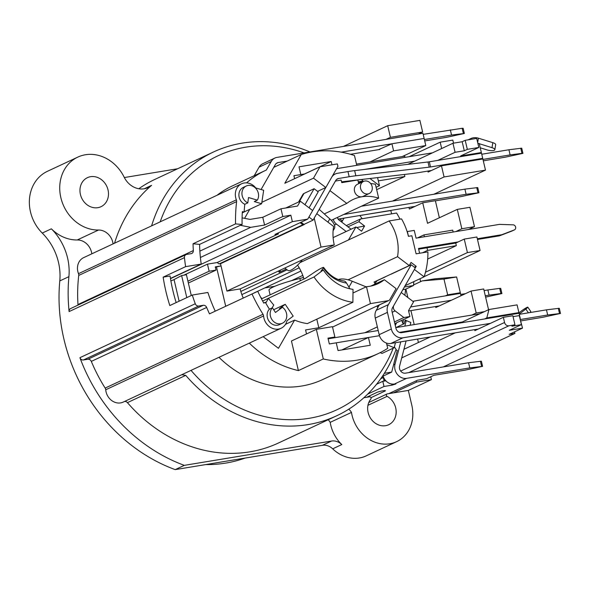 <?xml version="1.0" encoding="UTF-8"?>
<svg xmlns="http://www.w3.org/2000/svg" width="590" height="590" viewBox="0 0 590 590"><rect width="100%" height="100%" fill="white"/><g stroke="black" fill="none" stroke-linecap="round" stroke-linejoin="round"><path stroke-width="0.89" d="M367.939 405.308L387.114 396.347A1.335 1.158 -115.1 0 1 387.247 393.899L393.508 392.866L416.592 382.077L416.297 380.779M387.114 396.347A16.026 13.858 -115.1 0 1 396.156 410.987A16.026 13.858 -115.1 0 1 388.699 424.719A16.026 13.858 -115.1 0 1 370.918 418.789A16.026 13.858 -115.1 0 1 370.837 399.032A1.335 1.158 -115.1 0 0 369.613 396.812L363.824 397.771M348.793 409.158A13.356 11.549 -115.1 0 1 351.47 412.41L330.208 422.351A13.356 11.549 64.9 0 0 328.195 419.741M393.508 392.866L408.332 390.418L411.813 405.264A34.721 30.031 -115.1 0 1 396.62 441.659A34.721 30.031 -115.1 0 1 351.47 412.41M282.44 307.257L275.486 312.471A146.903 127.049 -115.1 0 1 272.433 307.759A9.351 8.083 64.9 0 0 271.857 319.463A9.351 8.083 64.9 0 0 282.426 323.217A9.351 8.083 64.9 0 0 286.792 315.775A9.351 8.083 64.9 0 0 282.44 307.257L279.409 308.681L285.228 304.315L293.178 316.129L286.954 320.79A13.356 11.549 64.9 0 1 281.091 328.269L123.222 402.085A13.356 11.549 -115.1 0 1 105.728 389.776A3.341 2.891 64.9 0 0 105.153 388.08A156.247 135.132 -115.1 0 1 91.31 361.397A3.341 2.891 64.9 0 0 87.873 359.244L83.411 359.981A3.341 2.891 -115.1 0 1 79.916 357.688A166.933 144.373 64.9 0 0 184.309 465.355L175.193 469.618A166.933 144.373 -115.1 0 1 59.789 280.921L68.905 276.658A53.417 46.197 64.9 0 0 51.36 228.817L42.251 233.072A53.417 46.197 -115.1 0 1 59.789 280.921M273.679 309.721L285.228 304.315M306.52 333.94L305.583 329.935L318.814 327.752L370.432 303.614L366.471 286.703A43.402 37.539 64.9 0 0 377.917 283.716A43.402 37.539 64.9 0 0 384.363 279.726L370.727 286.106M352.975 293.016L366.471 286.703M318.814 327.752L316.8 319.175M220.513 263.708L219.067 263.944L217.194 262.528L207.466 264.136L209.133 271.23L216.036 270.095L215.276 266.864L221.029 265.913L220.513 263.708L304.278 224.532L302.84 224.775L219.067 263.944M217.194 262.528L278.495 233.861L274.947 234.451L307.744 219.111L292.36 221.656L290.848 215.203L282.794 216.53L280.98 208.779L297.544 206.043L300.317 201.205L312.648 210.549L307.744 219.111M170.488 278.642L292.36 221.656M207.466 264.136L183.844 275.176M272.123 307.906L273.775 305.023A56.758 49.088 64.9 0 1 268.509 298.26L314.013 276.983A56.758 49.088 -115.1 0 0 352.886 302.301L307.383 323.586A56.758 49.088 -115.1 0 1 294.609 320.09L285.457 324.367M375.137 282.927L374.008 282.072L409.276 265.581L411.075 262.439L416.208 266.326L414.372 267.189M403.87 317.538L409.91 316.542L408.523 310.65L413.56 301.851L401.229 292.507L393.84 305.428A4.005 3.466 -115.1 0 0 395.123 310.908L403.87 317.538L394.445 321.941M384.363 279.726L396.097 288.613L389.791 299.632A2.67 2.308 -115.1 0 1 388.869 300.494L376.722 306.173A2.67 2.308 -115.1 0 1 376.191 306.335L332.546 327.074M377.666 307.855L377.268 306.158M396.583 322.767A106.834 92.401 -115.1 0 1 395.271 325.459M331.986 164.824L331.211 161.513L299.005 166.83L300.819 174.574L293.916 175.717L294.609 178.674L293.916 175.717L304.772 173.925M261.857 202.311L313.497 178.165L320.001 166.8L337.362 163.931L337.93 166.358L325.828 187.509L317.582 191.367M331.256 220.313L378.662 198.144A43.402 37.539 64.9 0 0 361.795 196.78A43.402 37.539 64.9 0 0 353.255 199.42A43.402 37.539 64.9 0 0 346.809 203.41L329.935 190.622L335.408 181.064L341.153 180.09L341.757 182.657L357.857 179.994L358.72 183.682M304.61 173.947L331.211 161.513M264.807 287.92L274.852 286.268M291.453 280.7L302.788 275.397M300.03 262.616L389.157 220.933L401.554 218.89A56.758 49.088 -115.1 0 1 408.413 236.325L411.864 235.757L416.105 253.825L427.92 251.878A76.789 66.412 -115.1 0 1 424.107 276.821L414.409 269.468L416.208 266.326M300.922 271.039L254.091 292.935A17.361 15.016 64.9 0 1 254.187 292.965M388.869 300.494A2.67 2.308 -115.1 0 1 388.338 300.657L376.191 306.335M370.262 345.253L368.44 337.502L379.459 335.688L329.338 343.963L336.241 342.82L338.055 350.571L370.262 345.253M341.839 349.944L368.44 337.502M364.863 332.731L377.349 326.889M386.479 343.092L387.711 348.321A106.834 92.401 -115.1 0 1 378.065 353.675A106.834 92.401 -115.1 0 1 323.298 358.963L316.351 329.345L332.45 326.683L334.877 337.015L327.974 338.151L329.338 343.963L328.129 338.8L378.205 330.525M332.657 338.048L334.877 337.015M370.432 303.614L388.338 300.657M242.092 217.857L250.049 219.399L262.764 217.297L264.578 225.048L250.743 227.334L240.373 225.321M264.578 225.048L282.794 216.53M262.764 217.297L280.98 208.779M200.401 257.491L290.848 215.203M250.743 227.334L199.87 251.119M391.93 143.776L393.596 150.878L425.803 145.56L424.136 138.458L391.93 143.776L378.485 149.668M390.418 137.322L422.624 132.005L419.896 120.382L387.696 125.7L390.418 137.322L385.985 139.395M387.696 125.7L343.358 146.438M393.596 150.878L370.122 161.852M513.049 316.631L519.296 315.598L521.413 324.64L511.921 326.204L514.959 324.788L512.843 315.746L503.351 317.317L474.854 330.643L474.618 329.64M514.561 331.846L514.93 333.409L509.177 334.36L522.534 328.114L520.122 319.124M377.578 177.612L379.473 185.703L369.974 178.505M376.11 187.273L379.473 185.703M341.219 152.154L424.136 138.458L422.927 133.296L277.02 157.39A10.686 9.241 64.9 0 0 274.918 158.039A10.686 9.241 64.9 0 0 271.223 161.49L266.333 170.038A106.834 92.401 -115.1 0 0 265.692 170.333A106.834 92.401 -115.1 0 0 246.568 182.871M278.495 233.861L277.617 233.198M300.089 222.696L302.84 224.775M334.257 244.909L321.026 247.092L314.212 218.042L316.756 213.661L333.623 226.442A43.402 37.539 64.9 0 0 334.257 244.909L240.16 288.908L226.936 291.091L321.026 247.092M348.491 239.953L355.932 226.944L361.582 231.228L364.583 225.992L358.927 221.715L360.483 218.993L396.583 213.027A106.834 92.401 -115.1 0 1 400.02 219.141M356.729 227.548L364.583 225.992M413.819 281.629A106.834 92.401 -115.1 0 1 413.524 285.501L404.371 287.013M425.803 145.56L402.328 156.534M441.667 148.54L440.177 142.175L452.825 140.088L453.548 143.156M477.952 143.709L479.235 143.495L481.351 152.537L479.139 153.57M485.481 170.119L444.071 176.956L441.46 165.827L482.871 158.99L485.481 170.119L433.856 194.257M455.753 231.59L461.83 228.75L457.287 209.391L427.529 223.3L422.72 202.805L435.368 200.711L439.366 217.769M457.287 209.391L469.935 207.297L474.478 226.663L468.408 229.503M422.624 132.005L418.192 134.078M440.177 142.175L409.136 156.689M407.838 164.359L452.965 143.252L455.089 152.294L464.293 150.775L467.324 149.351L478.829 147.456L460.65 155.952L481.351 152.537M464.293 150.775L462.169 141.733L452.965 143.252M462.169 141.733L465.208 140.317L476.705 138.414L478.829 147.456M441.46 165.827L428.104 172.073L427.868 171.078M437.728 160.406L455.089 152.294M467.324 149.351L465.208 140.317M422.72 202.805L409.357 209.052L408.973 207.407M391.325 210.32L390.838 210.549L391.613 213.853M417.528 237.903L423.967 234.894L452.722 230.144L453.157 232.025M425.478 272.204L467.42 252.594L480.068 250.507L424.166 276.644M467.42 252.594L464.249 239.083L476.904 236.996L480.068 250.507M419.977 278.753L420.648 281.622M456.623 276.968L443.975 279.055L422.167 280.914L434.823 278.827L456.623 276.968L460.325 292.736L458.106 293.776M471.764 315.082L476.196 313.002L471.049 291.054L483.704 288.967L488.564 309.706M484.582 318.961L486.802 317.921L488.963 309.521L517.083 304.875L518.905 312.619L516.685 313.659M445.457 295.863L447.67 294.823L460.325 292.736M471.049 291.054L435.826 307.53L435.59 306.527M447.67 294.823L443.975 279.055M476.196 313.002L484.412 311.653M486.802 317.921L518.905 312.619M522.534 328.114L509.31 330.297L521.413 324.64M105.728 389.776L263.59 315.96A3.341 2.891 64.9 0 0 263.015 314.264A156.247 135.132 -115.1 0 1 251.996 293.982L209.487 313.858A156.247 135.132 -115.1 0 1 206.67 307.456A3.341 2.891 64.9 0 0 203.233 305.303L198.771 306.04A3.341 2.891 -115.1 0 1 195.275 303.747A166.933 144.373 -115.1 0 1 192.281 295.044L169.809 305.554A166.933 144.373 -115.1 0 1 163.15 277.153L185.621 266.643A166.933 144.373 -115.1 0 1 184.456 257.638A3.341 2.891 -115.1 0 1 185.998 254.607A3.341 2.891 -115.1 0 1 186.654 254.401L191.123 253.663A3.341 2.891 64.9 0 0 191.78 253.457A3.341 2.891 64.9 0 0 193.328 250.58A156.247 135.132 -115.1 0 1 193.048 243.758L235.55 223.883L242.092 224.517A148.909 128.782 -115.1 0 1 242.343 211.64L244.127 211.987A146.903 127.049 -115.1 0 1 244.798 204.28L247.83 202.864A9.351 8.083 -115.1 0 1 241.974 194.368A9.351 8.083 -115.1 0 1 246.296 186.005A9.351 8.083 -115.1 0 1 256.326 188.999A9.351 8.083 -115.1 0 1 257.321 200.143L248.53 197.539A146.903 127.049 64.9 0 0 247.83 202.864M68.905 276.658A166.933 144.373 -115.1 0 0 69.104 311.579A3.341 2.891 -115.1 0 1 70.645 308.548L185.998 254.607M78.492 273.671A13.356 11.549 -115.1 0 1 83.699 257.616L241.568 183.8A13.356 11.549 64.9 0 0 236.361 199.855L78.492 273.671A3.341 2.891 64.9 0 1 78.728 275.427L236.597 201.61A3.341 2.891 64.9 0 0 236.361 199.855M244.127 211.943L261.643 203.749L263.664 190.29L255.794 187.952A13.356 11.549 64.9 0 0 241.568 183.8M91.819 253.818A14.691 12.707 64.9 0 0 77.253 239.968A38.726 33.497 -115.1 0 1 51.36 228.817M77.961 305.126A3.341 2.891 64.9 0 0 77.969 304.521A156.247 135.132 -115.1 0 1 78.728 275.427M77.253 239.968L98.508 230.026A14.691 12.707 -115.1 0 1 113.081 243.877M263.59 315.96A13.356 11.549 64.9 0 0 281.091 328.269M185.739 375.373A145.568 125.891 64.9 0 0 336.772 415.736L278.465 442.994A145.568 125.891 -115.1 0 1 127.433 402.631L185.739 375.373L181.742 374.724M127.433 402.631A3.341 2.891 64.9 0 0 124.32 401.576M396.62 441.659L366.25 455.856A34.721 30.031 -115.1 0 1 332.686 448.828L341.794 444.565A13.356 11.549 64.9 0 0 331.514 441.047L184.309 465.355M341.794 444.565A34.721 30.031 -115.1 0 1 330.208 422.351M263.723 303.002L265.301 302.264L263.811 303.149A148.909 128.782 -115.1 0 1 257.764 291.312L251.996 293.982M265.301 302.264A146.903 127.049 -115.1 0 0 269.401 309.182L272.433 307.759M144.255 188.778L151.564 185.356A145.568 125.891 64.9 0 0 114.549 243.191M151.564 185.356A20.03 17.324 -115.1 0 1 148.142 187.568A20.03 17.324 -115.1 0 1 124.166 177.177A38.726 33.497 -115.1 0 0 77.814 157.102A38.726 33.497 -115.1 0 0 61.375 199.656A38.726 33.497 -115.1 0 0 98.508 230.026M90.587 176.69A16.026 13.858 -115.1 0 1 107.491 188.085A16.026 13.858 -115.1 0 1 101.008 206.699A16.026 13.858 -115.1 0 1 97.852 207.68A16.026 13.858 -115.1 0 1 80.948 196.286A16.026 13.858 -115.1 0 1 87.431 177.671A16.026 13.858 -115.1 0 1 90.587 176.69M309.934 151.954A145.568 125.891 64.9 0 0 213.455 152.006A145.568 125.891 64.9 0 0 151.601 225.867M138.768 188.741A145.568 125.891 -115.1 0 1 155.148 179.272L213.455 152.006M160.192 221.847A140.228 121.275 -115.1 0 1 304.093 152.921M217.098 195.238A106.834 92.401 -115.1 0 1 232.29 185.953L265.692 170.333M257.321 200.143L254.283 201.566L261.643 203.749M170.458 278.443L201.212 264.069A148.909 128.782 -115.1 0 1 199.582 244.393L193.048 243.758M199.582 244.393L242.092 224.517M385.565 380.491L384.075 380.742L383.316 377.512L381.354 377.836M382.858 381.31L384.075 380.742M514.93 333.409L443.26 366.921M408.752 372.622L508.919 325.783L514.959 324.788M508.919 325.783A4.005 3.466 -115.1 0 1 504.561 322.479L400.669 371.058M346.809 203.41L324.286 213.934M313.497 178.165L325.828 187.509M285.818 207.982L300.317 201.205M422.167 280.914L413.575 284.933M418.421 342.51L417.609 339.058M414.217 324.581L410.935 310.598M407.874 297.544L405.883 289.078M401.716 357.894L455.318 332.834M503.351 317.317L504.561 322.479M430.744 376.767L431.415 379.628L416.592 382.077M471.565 228.979L471.425 228.396L470.407 228.566M408.332 390.418L431.415 379.628M331.514 441.047L322.406 445.31A13.356 11.549 -115.1 0 1 332.686 448.828M322.406 445.31L175.193 469.618M42.251 233.072A38.726 33.497 -115.1 0 1 47.443 171.299L77.814 157.102M280.56 270.021L279.232 272.337A43.402 37.539 64.9 0 0 278.31 271.068M261.495 298.879L305.362 278.369L314.839 272.005A13.356 1.21 145.9 0 1 323.644 267.454A13.356 1.21 145.9 0 1 323.431 267.985L321.034 271.039L323.283 269.984L314.013 276.983M243.272 298.061A43.402 37.539 -115.1 0 1 240.16 288.908M279.232 272.337L286.165 269.092M348.041 279.837L397.542 256.687A43.402 37.539 64.9 0 0 389.157 220.933M303.975 279.018A43.402 37.539 64.9 0 0 297.567 265.161M358.292 181.845L362.621 181.13L358.572 183.025M361.405 179.515L362.902 180.651L362.621 181.13M176.159 302.582A158.924 137.441 64.9 0 1 170.075 276.002L163.15 277.153M201.212 264.069L185.621 266.643M393.205 348.181A140.228 121.275 -115.1 0 1 191.02 370.38M395.462 342.716L394.164 347.739L382.018 353.417L380.181 352.643M378.065 353.675L322.796 379.518A106.834 92.401 -115.1 0 1 218.942 357.326M215.239 311.166A148.909 128.782 -115.1 0 1 207.879 292.47L192.281 295.044M242.276 212.85L244.127 211.987M364.841 181.027A6.674 5.775 -115.1 0 1 371.884 185.776A6.674 5.775 -115.1 0 1 369.185 193.535A6.674 5.775 -115.1 0 1 361.124 189.928A6.674 5.775 -115.1 0 1 363.529 181.432A6.674 5.775 -115.1 0 1 364.841 181.027M369.185 193.535L363.108 196.374A6.674 5.775 -115.1 0 1 361.795 196.78A6.674 5.775 -115.1 0 1 354.752 192.03A6.674 5.775 -115.1 0 1 357.452 184.272L363.529 181.432M378.662 198.144L375.395 184.235A56.758 49.088 -115.1 0 0 370.638 183.512M269.401 309.182A9.351 8.083 64.9 0 0 268.819 320.879A9.351 8.083 64.9 0 0 279.394 324.64L282.426 323.217M244.798 204.28A9.351 8.083 -115.1 0 1 238.935 195.792A9.351 8.083 -115.1 0 1 243.264 187.428L246.296 186.005M236.597 201.61A156.247 135.132 64.9 0 0 235.55 223.883M404.401 174.456L404.873 176.491L376.671 189.678M404.873 176.491L378.338 180.872M390.838 210.549L362.046 215.151M359.841 215.52A106.834 92.401 -115.1 0 1 362.194 218.706M341.197 221.508L342.421 220.933L344.022 218.13L341.824 221.98L338.594 219.716M409.276 265.581L397.542 256.687M402.859 289.661L405.603 289.211L413.524 285.501M422.499 252.771L427.595 250.389L456.35 245.639L427.676 259.047M423.967 234.894L424.402 236.767M426.99 247.807L427.595 250.389M405.131 285.693L424.107 276.821M432.485 152.832L336.61 168.666L356.773 165.333L354.472 155.517A106.834 92.401 -115.1 0 0 301.269 154.506L284.822 183.254L320.001 166.8M124.35 177.546L177.664 168.74M323.644 267.454C329.412 275.39 336.16 279.889 343.889 280.951A13.356 5.863 97.6 0 1 346.507 283.023L349.907 288.805M265.758 303.068L268.509 298.26L262.631 301.011M323.283 269.984A43.402 37.539 64.9 0 0 353.012 289.351L352.886 302.301M401.436 320.503L402.992 322.693A145.568 125.891 64.9 0 0 403.442 319.559M402.992 322.693L402.387 322.973L404.172 323.726L395.853 327.612M336.772 415.736A145.568 125.891 64.9 0 0 396.111 349.376L394.371 346.935M226.936 291.091L221.029 265.913L215.35 267.181M404.172 323.726L405.109 320.082L410.847 322.494L410.131 325.252L410.847 322.494L406.259 320.569L404.814 321.24M388.773 393.648L417.499 380.218L426.57 378.714L433.864 375.306L464.92 370.181L482.598 366.346L469.773 367.909L468.563 362.747L405.404 373.175A5.34 4.617 -115.1 0 1 399.6 366.088L406.082 340.961L403.936 349.28L430.265 336.971M380.734 378.721L383.316 377.512M362.083 215.298L362.57 215.07M392.446 201.094L444.071 176.956M409.91 316.542L394.835 323.586M474.478 226.663L461.83 228.75M464.249 239.083L455.746 243.058L456.35 245.639M405.603 289.211A106.834 92.401 -115.1 0 1 404.858 295.258M249.312 343.129A106.834 92.401 -115.1 0 0 298.393 370.601L323.298 358.963M460.148 322.995L488.963 309.521M382.276 376.494L391.701 372.084L384.363 373.3M394.164 347.739L386.848 344.671M391.701 372.084L397.291 350.408L395.934 349.848M298.393 370.601L291.453 340.991L316.351 329.345M294.609 320.09L278.465 348.307L263.111 336.676M273.753 167.368L301.269 154.506M347.975 226.833L358.927 221.715M352.901 228.308L351.006 229.252M355.932 226.944L333.121 237.615M360.483 218.993L346.345 225.601M261.953 298.665A17.361 15.016 64.9 0 0 260.596 297.139M187.915 281.157L209.133 271.23M188.358 283.038L216.036 270.095M479.98 313.725L395.779 327.627M518.271 313.401L520.963 311.321A5.34 0.509 145.5 0 1 527.799 307.154A5.34 0.509 145.5 0 1 525.823 309.049L519.252 314.116M529.894 312.582A5.34 0.509 -34.5 0 0 530.808 311.542L527.799 307.154M399.423 332.391L462.243 322.015M477.317 238.758L501.884 234.702L499.457 235.838L511.899 231.059A2.67 2.308 64.9 0 0 512.15 230.941M501.884 234.702L514.325 229.923A2.67 2.308 64.9 0 0 513.13 224.842L499.465 224.377L416.075 238.146L414.254 230.402L407.358 231.538A10.686 1.268 166.8 0 0 407.107 231.582M270.109 294.853L269.018 290.214A37.391 4.432 -13.2 0 1 273.214 286.991A37.391 4.432 -13.2 0 1 299.845 278.465A5.34 0.634 166.8 0 0 303.459 277.33M499.457 235.838L477.48 239.466M455.746 243.058L418.664 249.179M419.615 253.25L418.494 248.471L458.179 241.922M423.178 134.358L462.162 128.288L463.157 128.31L464.374 133.473L446.689 137.308L424.719 140.936M464.374 133.473L451.549 135.036L450.34 129.874M424.387 139.52L451.549 135.036M287.234 161.063L278.237 162.552A5.34 4.617 64.9 0 0 277.182 162.877A5.34 4.617 64.9 0 0 275.338 164.603L261.075 189.523M379.783 149.454L350.504 154.292M275.088 166.749L274.003 166.926M254.187 175.717L259.076 167.169A10.686 9.241 64.9 0 1 262.771 163.718L274.918 158.039M319.212 209.369L329.788 218.883A16.026 6.874 29.8 0 1 334.375 228.581L333.092 230.823M304.949 204.715L314.094 188.726L303.99 193.454A10.686 4.58 -150.2 0 0 302.935 194.376L298.555 202.031M309.057 207.828L318.209 191.839L314.094 188.726M244.584 218.337L249.754 209.31M301.055 222.238L303.931 224.414L313.039 220.159L335.717 180.525A5.34 4.617 -115.1 0 1 337.561 178.807A5.34 4.617 -115.1 0 1 338.616 178.482L349.169 176.734A33.387 3.953 -13.2 0 1 355.851 175.776L354.642 170.613L427.986 161.984L429.203 167.154A6.674 0.789 166.8 0 0 430.538 166.963L429.328 161.793A6.674 0.789 -13.2 0 1 427.986 161.984M354.642 170.613A33.387 3.953 166.8 0 0 347.96 171.572L337.399 173.312A10.686 9.241 -115.1 0 0 335.297 173.969A10.686 9.241 -115.1 0 0 331.602 177.413L308.931 217.046L313.039 220.159M521.951 153.341L510.129 154.919L508.919 149.757L521.737 148.193L522.954 153.356L521.951 153.341L520.741 148.179M483.299 160.819L505.269 157.191L522.954 153.356M482.967 159.403L510.129 154.919M480.503 159.381L482.716 158.341L430.538 166.963M429.203 167.154L355.851 175.776M341.566 181.845L411.702 173.6A33.387 3.953 -13.2 0 0 418.391 172.641L431.533 170.473M482.716 158.341L481.506 153.179L429.328 161.793M508.919 149.757L481.757 154.241M500.917 293.54L489.095 295.125L487.886 289.956L499.708 288.377L500.711 288.392L501.92 293.562L500.917 293.54L499.708 288.377M485.614 297.131L501.92 293.562M461.026 295.745L460.473 293.385L412.779 301.261M460.724 294.447L465.495 293.658M484.08 290.59L487.886 289.956M485.29 295.752L489.095 295.125M439.255 305.922L408.604 310.989M451.402 300.244L410.625 306.977M338.468 279.572A20.03 8.592 29.8 0 1 352.289 281.268L366.147 286.858M519.303 314.33L546.465 309.846L559.291 308.282L560.5 313.445L542.815 317.28L520.845 320.908M560.5 313.445L547.675 315.008L546.465 309.846M520.513 319.492L547.675 315.008M490.43 323.357L402.948 337.805L390.801 343.483L478.284 329.036M520.269 318.43L519.053 313.268L401.738 332.642A5.34 4.617 64.9 0 1 395.927 328.239L392.025 311.616A5.34 4.617 -115.1 0 1 392.52 307.737L415.308 267.897L411.2 264.785L388.404 304.624A10.686 9.241 -115.1 0 0 387.424 312.376L391.325 328.999A10.686 9.241 64.9 0 0 402.948 337.805M374.067 284.542L377.15 280.707L385.277 276.909M387.424 312.376L375.277 318.054L379.178 334.678A10.686 9.241 64.9 0 0 390.801 343.483M375.277 318.054A10.686 9.241 -115.1 0 1 376.258 310.303L388.404 304.624M379.318 304.956L376.258 310.303M391.118 274.18L411.2 264.785M404.983 157.375L404.696 156.144L356.485 164.109M302.471 259.77A20.03 5.229 127.2 0 1 287.905 270.412L284.778 268.044M339.67 218.853L342.421 220.933M435.398 200.836L461.262 196.566L478.947 192.731L466.122 194.294L464.913 189.132L477.73 187.568L478.947 192.731M466.122 194.294L343.646 214.517M415.006 206.412L338.1 219.111M464.913 189.132L361.375 206.227M333.232 219.392A8.009 6.933 -115.1 0 0 336.418 224.082L346.197 231.501M351.05 229.171L338.815 219.893A2.67 2.308 -115.1 0 1 337.642 217.327M469.773 367.909L406.613 378.338L394.467 384.016L395.853 383.979L392.04 385.152L384.016 386.479L382.807 381.317L376.582 384.223M382.807 381.317L385.853 380.808M468.563 362.747L481.388 361.183L482.598 366.346M367.688 394.113L384.016 386.479M366.501 397.328L376.833 392.446A4.676 0.553 -13.2 0 1 381.892 390.986A4.676 0.553 -13.2 0 1 385.425 390.705A4.676 0.553 -13.2 0 1 384.916 391.104L370.992 397.675M406.259 320.569L404.821 326.13M400.772 341.839L395.012 364.163A10.686 9.241 -115.1 0 0 406.613 378.338M394.467 384.016A10.686 9.241 -115.1 0 1 383.094 376.11M414.748 161.129L363.875 169.529M334.368 174.397L333.225 174.588M480.245 147.802L487.163 149.948A5.34 1.659 -170.8 0 0 494.863 149.661A5.34 1.659 -170.8 0 0 492.016 147.677L479.287 143.724M468.902 139.705A13.356 11.549 -115.1 0 1 470.709 138.613A13.356 11.549 -115.1 0 1 473.335 137.802A13.356 11.549 -115.1 0 1 478.387 138.178L492.827 142.662A5.34 1.659 9.2 0 1 495.674 144.646L494.863 149.661M478.792 143.569L477.848 143.274M225.712 306.269L216.427 266.68M191.285 295.509L186.411 274.719L181.617 275.574L174.043 279.572A13.356 1.586 -13.2 0 1 170.871 280.87M186.787 297.611L181.617 275.574M392.18 312.28L395.123 310.908M195.275 303.747L79.916 357.688M83.411 359.981L198.771 306.04M203.233 305.303L87.873 359.244M69.104 311.579L184.456 257.638M193.328 250.58L77.969 304.521M91.31 361.397L206.67 307.456M263.015 314.264L105.153 388.08M287.109 269.814L240.831 291.453M323.431 267.985A33.696 29.139 64.9 0 0 346.507 283.023M205.246 464.654L245.145 458.061A145.568 125.891 -115.1 0 1 205.696 464.581M525.823 309.049L528.419 312.825M514.325 229.923L511.899 231.059M300.369 280.7L299.845 278.465M407.358 231.538L408.472 236.317M278.237 162.552L276.26 163.474M462.162 128.288L463.371 133.458M271.223 161.49L259.076 167.169M329.788 218.883L327.929 222.128M299.27 201.692L303.99 193.454M338.616 178.482L336.639 179.404M347.96 171.572L349.169 176.734M348.926 287.138L352.289 281.268M558.288 308.268L559.497 313.43M379.178 334.678L391.325 328.999M477.944 192.716L476.735 187.554M336.418 224.082L334.419 225.019M481.602 366.331L480.385 361.169M393.567 364.841L395.012 364.163M384.916 391.104L384.798 390.58M391.775 384.031L392.04 385.152M492.016 147.677L492.827 142.662M477.679 142.559L478.387 138.178M179.117 301.202L174.043 279.572M386.981 393.98L368.787 402.491M299.204 267.801L241.863 294.609M514.458 229.871L512.024 231.007M335.297 173.969L332.952 175.06M470.709 138.613L468.091 139.837"/></g></svg>
